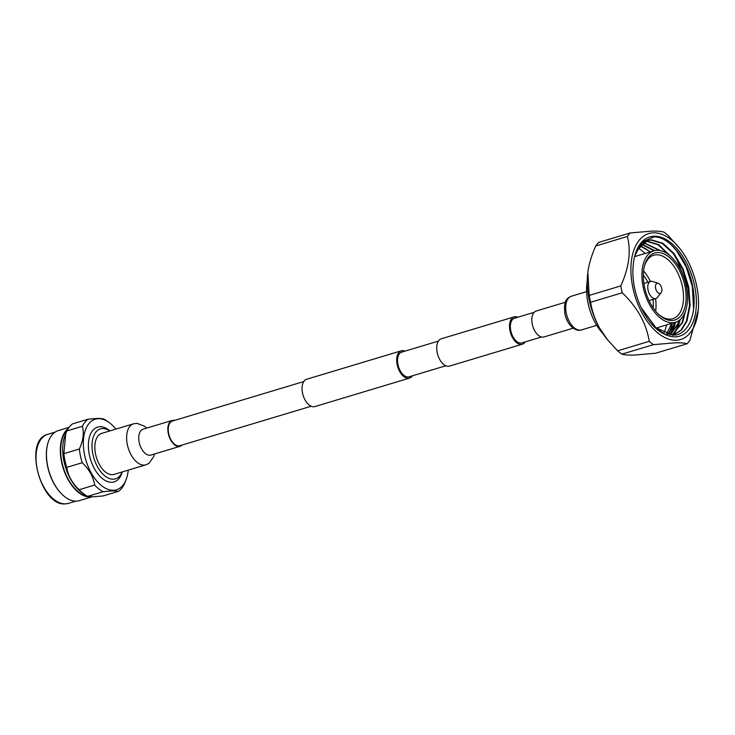 <?xml version="1.0" encoding="UTF-8"?>
<svg xmlns="http://www.w3.org/2000/svg" width="735" height="735" viewBox="0 0 735 735"><rect width="100%" height="100%" fill="white"/><g stroke="black" fill="none" stroke-linecap="round" stroke-linejoin="round"><path stroke-width="1.1" d="M303.766 381.566L172.403 421.045A12.881 7.258 -106.7 0 0 168.903 434.523A12.881 7.258 -106.7 0 0 178.724 445.888A12.881 7.258 -106.7 0 0 179.818 445.713A12.881 7.258 -106.7 0 1 178.724 445.888A12.881 7.258 -106.7 0 1 168.903 434.523A12.881 7.258 -106.7 0 1 172.403 421.045A12.881 7.258 -106.7 0 1 173.497 420.87M515.621 318.044A12.881 7.258 73.3 0 0 514.528 318.218A12.881 7.258 73.3 0 0 511.018 331.696A12.881 7.258 73.3 0 0 520.849 343.061A12.881 7.258 73.3 0 0 521.942 342.887L541.557 336.998M517.826 317.226A14.259 8.039 73.3 0 0 515.336 316.702A14.259 8.039 73.3 0 0 514.133 316.895A14.259 8.039 73.3 0 0 510.246 331.825A14.259 8.039 73.3 0 0 521.124 344.403A14.259 8.039 73.3 0 0 522.337 344.21A14.259 8.039 73.3 0 0 525.249 341.894M514.133 316.895L441.34 338.771A14.259 8.039 73.3 0 0 437.454 353.7A14.259 8.039 73.3 0 0 448.332 366.278A14.259 8.039 73.3 0 0 449.544 366.085L522.337 344.21M445.851 365.764L409.119 376.798A12.881 7.258 -106.7 0 1 408.017 376.972A12.881 7.258 -106.7 0 1 398.195 365.607A12.881 7.258 -106.7 0 1 401.696 352.129A12.881 7.258 -106.7 0 1 402.798 351.955M412.418 375.805A14.259 8.039 -106.7 0 1 409.514 378.121L314.883 406.565A14.259 8.039 -106.7 0 1 313.67 406.758A14.259 8.039 -106.7 0 1 302.792 394.171A14.259 8.039 -106.7 0 1 306.67 379.251L401.301 350.806A14.259 8.039 -106.7 0 1 402.514 350.613A14.259 8.039 -106.7 0 1 405.003 351.137M409.514 378.121A14.259 8.039 -106.7 0 1 408.302 378.314A14.259 8.039 -106.7 0 1 397.424 365.736A14.259 8.039 -106.7 0 1 401.301 350.806M122.12 471.98A26.065 14.691 -106.7 0 1 113.227 479.192A26.065 14.691 -106.7 0 1 92.895 454.276A26.065 14.691 -106.7 0 1 102.643 428.551A26.065 14.691 -106.7 0 1 109.781 430.949M122.258 471.934L122.258 471.943A28.601 16.115 -106.7 0 1 111.674 482.27A28.601 16.115 -106.7 0 1 89.367 454.937A28.601 16.115 -106.7 0 1 100.07 426.713A28.601 16.115 -106.7 0 1 109.919 430.894L109.919 430.894M115.891 429.111A36.851 20.764 73.3 0 0 108.872 422.349A36.851 20.764 73.3 0 0 98.389 418.702A36.851 20.764 73.3 0 0 84.608 455.066A36.851 20.764 73.3 0 0 113.346 490.282A36.851 20.764 73.3 0 0 126.089 479.661A36.851 20.764 73.3 0 0 128.221 470.143M118.592 491.292L103.12 495.941L93.244 496.796L87.667 496.355L103.139 491.706L113.015 490.851L118.592 491.292A39.644 22.335 73.3 0 0 124.215 484.246L126.089 479.661M108.872 422.349L106.52 420.686A39.644 22.335 73.3 0 0 103.451 418.821L97.874 418.38L87.998 419.235L72.526 423.884A39.644 22.335 73.3 0 0 66.903 430.93L82.375 426.282C84.213 432.998 83.202 440.577 79.352 449.012L63.881 453.66A39.644 22.335 73.3 0 0 66.747 467.377L82.219 462.728C89.201 469.307 93.345 476.749 94.65 485.045L79.178 489.694A39.644 22.335 73.3 0 0 84.599 494.49A39.644 22.335 73.3 0 0 87.667 496.355M63.881 453.66L65.727 433.714L65.02 435.524A36.851 20.764 73.3 0 0 82.246 492.836L84.599 494.49M87.511 496.272A36.033 20.304 -106.7 0 1 63.247 467.304A36.033 20.304 -106.7 0 1 67.519 429.754M91.801 496.814A36.575 20.608 -106.7 0 1 90.12 496.979A36.575 20.608 -106.7 0 1 63.265 468.37A36.575 20.608 -106.7 0 1 68.318 428.413M92.114 496.814L79.334 500.654A36.575 20.608 -106.7 0 1 76.229 501.151A36.575 20.608 -106.7 0 1 63.045 495.289A36.575 20.608 -106.7 0 1 47.646 444.069A36.575 20.608 -106.7 0 1 58.276 430.609L69.044 427.366M75.806 501.16L68.447 503.374A36.033 20.304 -106.7 0 1 68.079 503.475A36.033 20.304 -106.7 0 1 65.378 503.861A36.033 20.304 -106.7 0 1 37.972 472.394A36.033 20.304 -106.7 0 1 47.343 434.458A36.033 20.304 -106.7 0 1 47.701 434.348L55.061 432.134M62.87 495.133A36.033 20.304 -106.7 0 1 62.705 494.986A36.033 20.304 -106.7 0 1 47.527 444.51A36.033 20.304 -106.7 0 1 47.591 444.289M79.178 489.694C72.195 483.115 68.052 475.674 66.747 467.377M65.727 433.714L66.903 430.93M94.65 485.045A39.644 22.335 73.3 0 0 103.139 491.706M79.352 449.012A39.644 22.335 73.3 0 0 82.219 462.728M87.998 419.235A39.644 22.335 73.3 0 0 82.375 426.282M133.549 423.801A21.425 12.072 -106.7 0 0 127.357 444.647A21.425 12.072 -106.7 0 0 144.069 465.126A21.425 12.072 -106.7 0 0 145.888 464.832L114.1 474.387A21.425 12.072 -106.7 0 1 112.28 474.681A21.425 12.072 -106.7 0 1 95.936 455.783A21.425 12.072 -106.7 0 1 101.77 433.356L133.549 423.801L137.013 423.342L144.62 426.309L146.642 428.119M182.05 445.042A13.524 7.626 -106.7 0 1 180.011 446.329A13.524 7.626 -106.7 0 1 178.862 446.512A13.524 7.626 -106.7 0 1 168.545 434.587A13.524 7.626 -106.7 0 1 172.22 420.429A13.524 7.626 -106.7 0 1 173.368 420.245A13.524 7.626 -106.7 0 1 174.636 420.374M661.132 292.723L657.402 297.436A8.967 5.053 -106.7 0 1 655.813 298.566A8.967 5.053 -106.7 0 1 655.05 298.686A8.967 5.053 -106.7 0 1 648.206 290.775A8.967 5.053 -106.7 0 1 650.65 281.395A8.967 5.053 -106.7 0 1 651.412 281.275A8.967 5.053 -106.7 0 1 652.597 281.459L658.312 283.333A5.264 2.968 -106.7 0 1 661.528 287.486A5.264 2.968 -106.7 0 1 661.132 292.723A5.264 2.968 -106.7 0 1 659.745 293.458A5.264 2.968 -106.7 0 1 655.638 288.423A5.264 2.968 -106.7 0 1 657.614 283.223A5.264 2.968 -106.7 0 1 658.312 283.333M653.488 232.811A55.309 31.173 -106.7 0 1 679.71 248.384A55.309 31.173 -106.7 0 1 698.25 310.078A55.309 31.173 -106.7 0 1 675.934 340.25A55.309 31.173 -106.7 0 1 632.798 287.385A55.309 31.173 -106.7 0 1 653.488 232.811M621.902 354.151C624.355 354.895 628.416 355.207 634.084 355.088L655.51 353.25L687.115 343.75C684.662 343.006 680.601 342.694 674.923 342.813L653.507 344.651L621.902 354.151A64.459 36.327 -106.7 0 1 617.648 350.815L649.253 341.316C646.359 323.409 637.346 307.23 622.223 292.778L590.618 302.278A64.459 36.327 -106.7 0 1 589.185 295.415L620.781 285.915C629.022 267.715 631.218 251.232 627.359 236.477L595.754 245.977A64.459 36.327 -106.7 0 1 598.566 242.458L630.171 232.958L651.587 231.121C657.265 231.001 661.325 231.314 663.779 232.058A64.459 36.327 73.3 0 1 668.023 235.393L679.71 248.384M687.115 343.75A64.459 36.327 73.3 0 0 689.926 340.222L698.25 310.078M665.781 334.765C660.609 332.643 655.62 328.775 650.815 323.17C642.923 313.285 637.447 301.341 634.406 287.339C632.826 278.997 632.467 271.206 633.35 263.966A51.799 29.189 -106.7 0 1 634.737 255.982A51.799 29.189 -106.7 0 1 654.205 236.22A51.799 29.189 -106.7 0 1 694.603 285.722A51.799 29.189 -106.7 0 1 675.217 336.841A51.799 29.189 -106.7 0 1 665.781 334.765L656.153 328.177L641.076 307.423M634.728 256.037L642.059 242.017L653.847 236.936C669.006 236.119 687.629 259.308 692.489 285.492C698.158 311.622 688.87 335.629 672.92 335.132L655.491 327.571M640.47 243.799L641.168 243.882M641.499 243.928L654.683 250.607M674.96 322.408L674.041 324.989L667.977 334.535M667.656 334.453L673.462 325.164L674.381 322.582M654.086 250.764L641.251 244.149M643.391 242.44L660.416 250.607M679.572 320.092L678.341 323.703L670.256 334.976M669.962 334.93L677.762 323.878L678.901 320.589M659.47 250.433L643.134 242.623M645.394 241.3L647.259 241.154L658.578 244.571L671.312 256.947M685.378 311.502L682.64 322.408L672.268 335.132M672.02 335.123L682.062 322.582L684.515 313.569M669.217 255.091L658 244.746L646.681 241.328L645.119 241.438M636.482 250.718L647.489 240.492L651.559 239.867L662.878 243.276L673.94 253.437L683.036 268.808L688.732 287.054L690.119 305.42L686.94 321.112L681.382 330.144L673.398 335.123L680.959 330.153L686.361 321.287L689.54 305.595L688.153 287.229L682.457 268.982L673.361 253.612L662.299 243.45L650.98 240.033L646.919 240.667L638.357 246.905M641.802 242.284L645.091 241.346M644.816 241.475L642.904 241.879M668.492 333.561A52.663 29.676 73.3 0 0 672.295 323.207M663.861 333.084A52.663 29.676 73.3 0 0 666.562 324.934M645.082 253.465A52.663 29.676 73.3 0 0 638.053 247.98M672.277 322.766A37.31 21.021 -106.7 0 1 643.823 289.856A37.31 21.021 -106.7 0 1 653.975 250.8A37.31 21.021 -106.7 0 1 657.145 250.295A37.31 21.021 -106.7 0 1 685.608 283.205A37.31 21.021 -106.7 0 1 675.447 322.261A37.31 21.021 -106.7 0 1 672.277 322.766M657.614 252.555A34.986 19.716 -106.7 0 1 684.901 285.988A34.986 19.716 -106.7 0 1 671.808 320.506A34.986 19.716 -106.7 0 1 659.194 314.902A34.986 19.716 -106.7 0 1 644.466 265.905A34.986 19.716 -106.7 0 1 657.614 252.555M658.606 314.35A33.148 18.678 73.3 0 0 669.98 319.155A33.148 18.678 73.3 0 0 672.791 318.705A33.148 18.678 73.3 0 0 681.814 284.013A33.148 18.678 73.3 0 0 656.53 254.779A33.148 18.678 73.3 0 0 653.718 255.22A33.148 18.678 73.3 0 0 644.283 266.676M643.566 270.958A33.148 18.678 -106.7 0 1 650.411 281.468M655.565 298.64A33.148 18.678 -106.7 0 1 655.648 311.171M653.139 307.818A28.711 16.179 73.3 0 0 653.066 299.393M647.903 282.222A28.711 16.179 73.3 0 0 643.318 275.147M639.514 246.004A49.043 27.636 -106.7 0 1 650.117 251.958M666.581 334.14L671.606 323.473M639.707 245.766L650.365 251.875M680.233 319.532L678.093 326.707L674.565 333.405M675.621 322.206L673.793 328.003L670.265 334.691M671.184 244.746L676.457 250.525L686.214 266.98L692.333 286.521L693.61 309.233M676.025 257.25L688.034 287.817L689.623 302.848M679.618 320.047L677.56 326.873L673.646 334.103M673.333 334.526L672.847 335.142M675.079 322.371L673.26 328.159L669.704 334.894M630.171 232.958A64.459 36.327 73.3 0 0 627.359 236.477M620.781 285.915A64.459 36.327 73.3 0 0 622.223 292.778M649.253 341.316A64.459 36.327 73.3 0 0 653.507 344.651M603.04 333.708A41.454 23.364 -106.7 0 1 587.247 281.156M595.754 245.977C591.739 254.815 589.112 263.516 587.853 272.088L589.185 295.415M590.618 302.278C592.006 310.969 594.973 319.523 599.521 327.939L607.551 339.79L617.648 350.815M607.551 339.79L606.825 338.89A57.505 32.404 -106.7 0 1 599.521 327.939A57.505 32.404 -106.7 0 1 587.55 274.752A57.505 32.404 -106.7 0 1 587.596 274.265M565.371 302.26L536.183 311.034A13.524 7.626 73.3 0 0 532.498 325.192A13.524 7.626 73.3 0 0 542.816 337.126A13.524 7.626 73.3 0 0 543.964 336.942L573.153 328.168M180.011 446.329L150.886 455.084A13.524 7.626 -106.7 0 1 149.738 455.268A13.524 7.626 -106.7 0 1 139.191 442.341A13.524 7.626 -106.7 0 1 143.104 429.176L172.22 420.429M564.655 311.98A13.524 7.626 73.3 0 0 565.022 314.35A13.524 7.626 73.3 0 0 567.199 320.46M571.407 296.205A17.594 9.913 73.3 0 0 566.317 313.321A17.594 9.913 73.3 0 0 580.034 330.134A17.594 9.913 73.3 0 0 581.532 329.896C574.843 332.597 566.161 322.858 564.985 313.863C562.835 298.318 568.936 297.647 571.407 296.205L586.594 291.639M179.818 445.713L311.181 406.235M401.696 352.129L438.427 341.086M514.528 318.218L534.134 312.32M68.079 503.475L65.194 503.879C40.48 506.525 23.254 440.495 47.343 434.458M145.888 464.832L149.03 463.316L153.78 456.518L154.423 454.019M650.65 281.395L643.878 283.425M655.813 298.566L649.042 300.597M646.919 240.667L647.489 240.492M653.975 250.8L634.581 256.625M675.447 322.261L656.089 328.076M671.634 323.409L671.468 324.043M581.532 329.896L596.719 325.329"/></g></svg>
